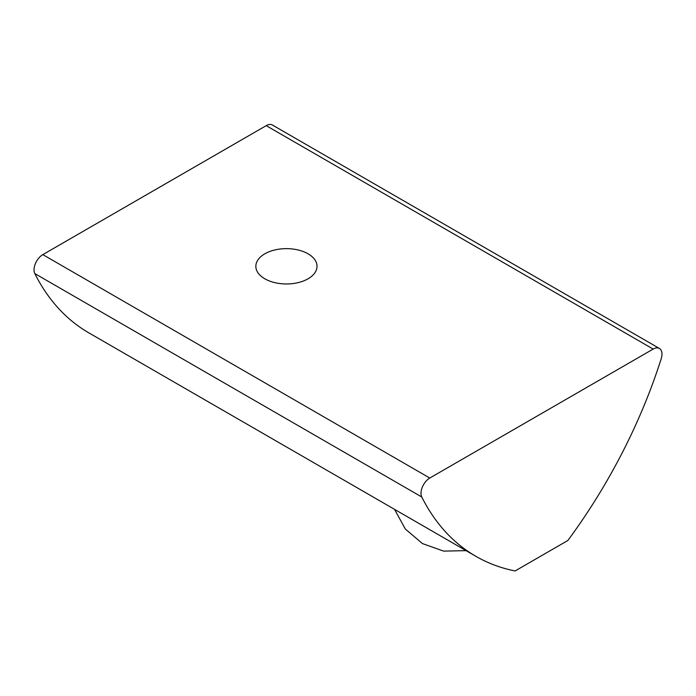 <?xml version="1.0" encoding="UTF-8"?>
<svg xmlns="http://www.w3.org/2000/svg" width="696" height="696" viewBox="0 0 696 696"><rect width="100%" height="100%" fill="white"/><g stroke="black" fill="none" stroke-linecap="round" stroke-linejoin="round"><path stroke-width="1.04" d="M308.067 278.791A30.58 17.661 0 0 0 317.019 266.307A30.58 17.661 0 0 0 298.14 249.986A30.58 17.661 0 0 0 264.811 253.814A30.58 17.661 0 0 0 255.85 266.307A30.58 17.661 0 0 0 274.729 282.62A30.58 17.661 0 0 0 308.067 278.791M42.821 254.623L266.211 125.654L653.179 349.07L429.789 478.039L42.821 254.623A12.441 7.178 120 0 0 34.8 273.572A373.126 215.429 120 0 0 88.897 332.888L475.864 556.304A373.126 215.429 120 0 0 515.101 570.964L567.866 540.496A373.126 215.429 120 0 0 661.2 358.753A12.441 7.178 -60 0 0 659.399 348.452A12.441 7.178 -60 0 0 653.179 349.07M659.399 348.452L272.432 125.036A12.441 7.178 120 0 0 266.211 125.654M34.8 273.572L421.767 496.988A12.441 7.178 -60 0 1 429.789 478.039M421.767 496.988A373.126 215.429 120 0 0 475.864 556.304M394.528 509.342L405.333 529.012L422.446 543.576L443.613 551.11L466.05 550.64"/></g></svg>
